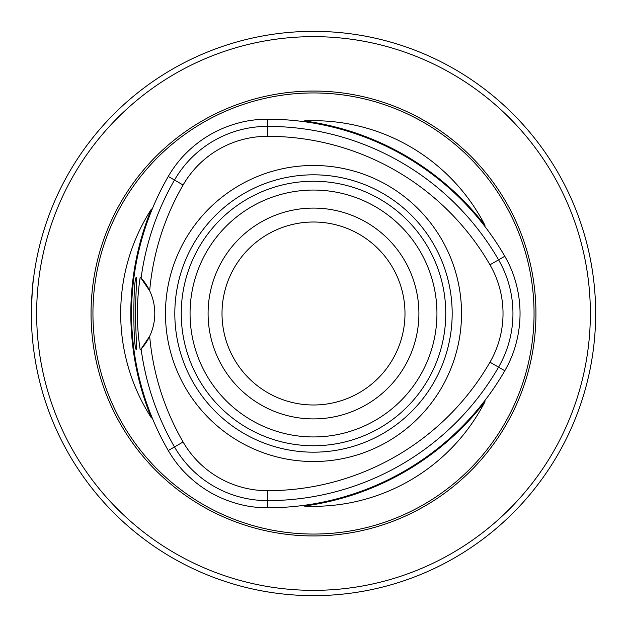 <?xml version="1.0" encoding="UTF-8"?>
<svg xmlns="http://www.w3.org/2000/svg" width="627" height="627" viewBox="0 0 627 627"><rect width="100%" height="100%" fill="white"/><g stroke="black" fill="none" stroke-linecap="round" stroke-linejoin="round"><path stroke-width="0.94" d="M404.987 313.5A91.487 91.487 0 0 0 313.5 222.013A91.487 91.487 0 0 0 222.013 313.5A91.487 91.487 0 0 0 313.5 404.987A91.487 91.487 0 0 0 404.987 313.5M418.899 313.5A105.399 105.399 0 0 0 260.801 222.217A105.399 105.399 0 0 0 260.801 404.783A105.399 105.399 0 0 0 418.899 313.5M445.758 313.5A132.258 132.258 0 0 0 247.375 198.963A132.258 132.258 0 0 0 247.375 428.037A132.258 132.258 0 0 0 445.758 313.5M313.5 165.473A148.027 148.027 0 0 1 461.527 313.5A148.027 148.027 0 0 1 313.5 461.527A148.027 148.027 0 0 1 165.473 313.5A148.027 148.027 0 0 1 313.5 165.473M136.42 342.859L135.244 313.5L136.678 277.534C132.9 272.964 132.9 353.91 136.678 349.458L136.42 342.859M140.714 277.565A52.903 52.903 0 0 0 140.221 277.04L149.665 290.787A52.903 52.903 0 0 1 149.665 336.213L141.106 349.004A52.903 52.903 0 0 0 149.665 336.213A256.976 256.976 0 0 0 183.092 441.988A97.389 97.389 0 0 0 267.431 490.682A256.976 256.976 0 0 0 489.977 362.194A97.389 97.389 0 0 0 489.977 264.806A256.976 256.976 0 0 0 267.431 136.318A97.389 97.389 0 0 0 183.092 185.012A256.976 256.976 0 0 0 149.665 290.787A52.903 52.903 0 0 0 141.106 277.996A266.906 266.906 0 0 1 174.494 180.051A107.319 107.319 0 0 1 267.431 126.388A266.906 266.906 0 0 1 498.575 259.844A107.319 107.319 0 0 1 498.575 367.156A266.906 266.906 0 0 1 267.431 500.612A107.319 107.319 0 0 1 174.494 446.949A266.906 266.906 0 0 1 141.106 349.004L140.221 349.96A52.903 52.903 0 0 0 140.714 349.435M140.221 349.96C136.443 325.915 136.443 301.611 140.221 277.04M168.271 176.453A274.085 274.085 0 0 0 168.271 450.547A114.506 114.506 0 0 0 181.587 469.067C198.728 487.986 219.771 500.142 244.726 505.519A114.506 114.506 0 0 0 267.431 507.792A274.085 274.085 0 0 0 504.798 370.753A114.506 114.506 0 0 0 514.179 349.952C522.001 325.648 522.001 301.352 514.179 277.048A114.506 114.506 0 0 0 504.798 256.247A274.085 274.085 0 0 0 267.431 119.208A114.506 114.506 0 0 0 244.726 121.481C219.771 126.858 198.728 139.014 181.587 157.933A114.506 114.506 0 0 0 168.271 176.453L183.092 185.012M304.071 120.917A192.81 192.81 0 0 1 485 225.375A274.83 274.83 0 0 0 304.071 120.917L304.604 120.995A274.822 274.822 0 0 1 484.663 224.952L485 225.375M151.436 417.958A192.81 192.81 0 0 1 151.436 209.042A274.83 274.83 0 0 0 151.436 417.958L151.232 417.457A274.822 274.822 0 0 1 151.232 209.543L151.436 209.042M485 401.625A192.81 192.81 0 0 1 304.071 506.083A274.83 274.83 0 0 0 485 401.625L484.663 402.048A274.822 274.822 0 0 1 304.604 506.005L304.071 506.083M535.944 313.5A222.444 222.444 0 0 0 202.278 120.854A222.444 222.444 0 0 0 202.278 506.146A222.444 222.444 0 0 0 535.944 313.5M590.36 313.5A276.86 276.86 0 0 0 175.074 73.735A276.86 276.86 0 0 0 175.074 553.265A276.86 276.86 0 0 0 590.36 313.5M31.35 313.5C32.087 292.088 32.823 280.332 33.56 278.231M595.65 313.5A282.15 282.15 0 0 0 172.425 69.15A282.15 282.15 0 0 0 172.425 557.85A282.15 282.15 0 0 0 595.65 313.5M436.941 313.5A123.441 123.441 0 0 0 251.78 206.596A123.441 123.441 0 0 0 251.78 420.403A123.441 123.441 0 0 0 436.941 313.5M452.177 313.5A138.677 138.677 0 0 0 244.162 193.398A138.677 138.677 0 0 0 244.162 433.602A138.677 138.677 0 0 0 452.177 313.5M183.092 441.988L168.271 450.547M267.431 490.682L267.431 507.792M489.977 362.194L504.798 370.753M489.977 264.806L504.798 256.247M267.431 136.318L267.431 119.208M534.055 313.5A220.555 220.555 0 0 0 203.226 122.492A220.555 220.555 0 0 0 203.226 504.508A220.555 220.555 0 0 0 534.055 313.5"/></g></svg>
